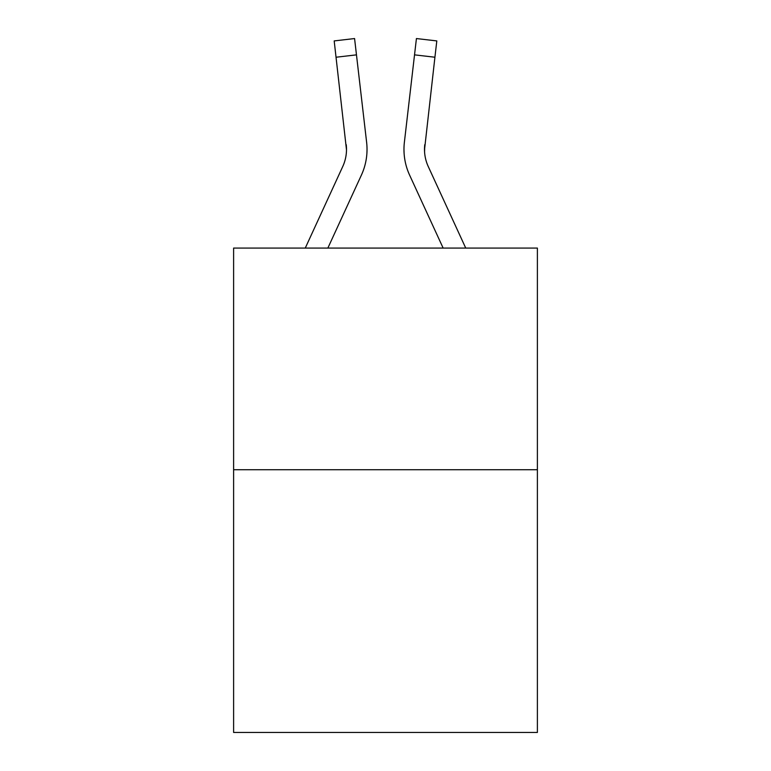 <?xml version="1.0" encoding="UTF-8"?>
<svg xmlns="http://www.w3.org/2000/svg" width="771" height="771" viewBox="0 0 771 771"><rect width="100%" height="100%" fill="white"/><g stroke="black" fill="none" stroke-linecap="round" stroke-linejoin="round"><path stroke-width="1.16" d="M537.387 469.732L537.387 248.069L233.613 248.069L233.613 732.45L537.387 732.45L537.387 469.732L233.613 469.732M346.497 149.873L346.227 144.649A41.046 41.046 -0.4 0 1 342.748 166.526L305.268 248.069L342.748 166.526A41.046 41.046 0 0 0 346.497 149.873L334.19 40.921L354.573 38.55L356.472 54.857L336.079 57.227M327.858 248.069L361.397 175.104A61.574 61.574 -0.4 0 0 366.62 142.288L356.472 54.857M424.57 151.8L424.773 144.649A41.046 41.046 0.4 0 0 428.252 166.526L465.732 248.069L428.252 166.526A41.046 41.046 0 0 1 424.503 149.863L434.921 57.227L414.528 54.857L416.427 38.55L436.81 40.921L416.427 38.55L436.81 40.921L416.427 38.55L436.81 40.921L416.427 38.55L436.81 40.921L416.427 38.55L436.81 40.921L416.427 38.55L436.81 40.921L416.427 38.55L436.81 40.921L416.427 38.55L436.81 40.921L416.427 38.55L436.81 40.921L416.427 38.55L436.81 40.921L416.427 38.55L436.81 40.921L416.427 38.55L436.81 40.921L416.427 38.55L436.81 40.921L416.427 38.55L436.81 40.921L416.427 38.55L436.81 40.921L416.427 38.55L436.81 40.921L416.427 38.55L436.81 40.921L416.427 38.55L436.81 40.921L416.427 38.55L436.81 40.921L416.427 38.55L436.81 40.921L416.427 38.55L436.81 40.921L416.427 38.55L436.81 40.921L416.427 38.55L436.81 40.921L416.427 38.55L436.81 40.921L434.921 57.227M443.142 248.069L409.603 175.104A61.574 61.574 0.4 0 1 404.38 142.288L414.528 54.857M424.503 149.882L424.773 144.649M366.919 153.015L367.025 149.979M403.975 149.979L404.081 153.015L403.975 149.979M436.81 40.921L416.427 38.55L436.81 40.921M334.19 40.921L354.573 38.55"/></g></svg>
